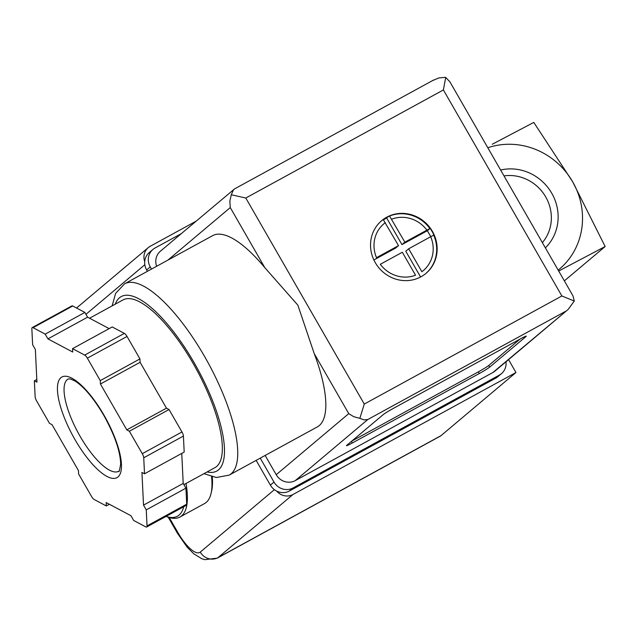 <?xml version="1.0" encoding="UTF-8"?>
<svg xmlns="http://www.w3.org/2000/svg" width="637" height="637" viewBox="0 0 637 637"><rect width="100%" height="100%" fill="white"/><g stroke="black" fill="none" stroke-linecap="round" stroke-linejoin="round"><path stroke-width="0.96" d="M564.358 280.877L605.15 246.519L572.655 181.776L533.782 122.408L492.258 144.249M558.689 271.028L605.15 246.519M558.187 270.144A71.726 67.697 49.9 0 0 572.655 181.776A71.726 67.697 49.9 0 0 487.799 147.744M500.618 170.031A46.517 43.905 -130.1 0 1 551.738 193.218A46.517 43.905 -130.1 0 1 545.368 247.857M503.986 175.892A40.959 38.658 -130.1 0 1 545.718 196.929A40.959 38.658 -130.1 0 1 542.366 242.633M183.719 506.741A93.719 30.425 61.3 0 1 166.018 516.424L167.778 517.053A95.63 31.046 61.3 0 0 179.921 517.037L204.517 503.58A95.63 31.046 61.3 0 0 211.078 493.372A95.63 31.046 61.3 0 0 211.556 476.611M186.02 483.475A95.63 31.046 61.3 0 1 179.921 517.037M212.288 476.802A93.719 30.425 61.3 0 1 211.619 491.023L211.078 493.372M144.718 261.608A13.385 12.636 -130.1 0 1 148.27 247.61A13.385 12.636 -130.1 0 1 150.236 246.264L195.965 221.254M169.251 517.539L178.018 532.779A13.385 0.828 150.1 0 0 177.516 533.376L187.119 547.135L193.839 553.832L201.738 558.689L204.803 559.668L217.273 558.139L440.263 436.162A43.037 13.974 -118.7 0 0 441.019 435.644L218.029 557.622L292.972 494.503A13.385 12.636 -130.1 0 1 276.673 491.087M292.972 494.503L515.962 372.518L508.557 359.634M441.019 435.644L515.962 372.518M386.707 217.217A34.43 32.495 49.9 0 0 381.659 220.673A34.43 32.495 49.9 0 0 378.983 267.93A34.43 32.495 49.9 0 0 426.018 273.337A34.43 32.495 49.9 0 0 430.668 228.643A34.43 32.495 49.9 0 0 386.707 217.217M381.436 220.856A34.43 32.495 -130.1 0 1 383.195 219.51L383.402 219.335A34.43 32.495 -130.1 0 1 386.468 217.416A34.43 32.495 -130.1 0 1 389.748 215.863L389.549 216.039A34.43 32.495 -130.1 0 1 429.879 228.532L430.086 228.365A34.43 32.495 -130.1 0 1 432.165 231.581A34.43 32.495 -130.1 0 1 433.893 234.981L433.686 235.157A34.43 32.495 -130.1 0 1 425.795 273.52M389.549 216.039L404.869 242.156L429.879 228.532M430.692 236.733L408.675 248.78L421.877 271.736A30.6 28.88 49.9 0 0 430.692 236.733L433.686 235.157M415.531 275.208L402.321 252.252L380.305 264.299A30.6 28.88 49.9 0 0 415.531 275.208M385.313 222.671A30.6 28.88 49.9 0 0 376.499 257.674L398.515 245.635L383.195 219.51M314.208 353.559L297.853 305.155L264.817 267.667A109.023 35.393 -118.7 0 0 212.654 235.634L124.565 283.815A109.023 35.393 61.3 0 1 204.445 356.25A109.023 35.393 61.3 0 1 229.209 475.106L317.29 426.925A109.023 35.393 -118.7 0 0 314.208 353.559L348.75 413.628L276.219 474.716L265.143 455.447M144.511 473.785L184.189 452.079L183.416 436.074A4.785 1.553 -118.7 0 0 181.959 431.982L169.044 409.527L166.48 408.166L140.108 362.302L139.941 358.91L127.034 336.463A4.785 1.553 -118.7 0 0 124.366 333.39L112.231 326.948L72.554 348.646L72.714 352.038L47.926 338.884L45.195 334.13L33.06 327.689A4.785 1.553 -118.7 0 0 32.216 327.585A4.785 1.553 -118.7 0 0 31.85 328.708L32.622 344.721L35.353 349.466L36.938 382.176L34.366 380.807L35.146 396.819A4.785 1.553 -118.7 0 0 36.604 400.912L49.511 423.366L52.083 424.728L78.447 470.592L78.614 473.976L91.529 496.43A4.785 1.553 -118.7 0 0 94.188 499.504L106.323 505.945L106.164 502.561L130.951 515.715L133.682 520.469L145.817 526.91A4.785 1.553 -118.7 0 0 146.661 527.014A4.785 1.553 -118.7 0 0 147.028 525.891L146.255 509.879L143.524 505.125L141.94 472.423L144.511 473.785L143.739 457.772A4.785 1.553 -118.7 0 0 142.282 453.679L129.367 431.233L126.803 429.864L100.431 384.007L100.264 380.615L87.357 358.161A4.785 1.553 -118.7 0 0 84.689 355.088L72.554 348.646M109.166 328.62L87.603 317.178L84.872 312.425L72.737 305.983A4.785 1.553 -118.7 0 0 71.901 305.879L32.216 327.585M146.661 527.014L186.338 505.308A4.785 1.553 -118.7 0 0 186.705 504.186L185.932 488.173L183.201 483.427L181.752 453.417M264.817 267.667L230.275 207.59L229.838 201.181L231.279 194.755L245.802 198.027L364.276 404.065L359.849 418.334L353.774 416.709L348.75 413.628M346.815 445.279A9.563 0.589 150.1 0 0 346.464 445.701A9.563 0.589 150.1 0 0 352.333 442.97L479.303 373.513A9.563 0.589 150.1 0 0 489.654 367.143L525.915 336.599A9.563 0.589 150.1 0 0 526.273 336.169A9.563 0.589 150.1 0 0 520.397 338.9L393.435 408.357A9.563 0.589 150.1 0 0 383.076 414.735L346.815 445.279M432.634 80.581L438.805 77.945L444.873 77.372L445.709 77.451L449.889 81.807L573.005 295.918L574.271 301.038L568.164 309.431L494.957 371.084A14.348 13.536 -130.1 0 1 492.855 372.526L295.265 480.617A14.348 13.536 -130.1 0 1 276.219 474.716M147.426 271.314L146.653 269.977A14.348 13.536 -130.1 0 1 149.321 252.499L152.944 249.441A14.348 13.536 -130.1 0 1 155.046 248L181.171 233.715M151.518 269.077L150.284 266.927A14.348 13.536 -130.1 0 1 152.944 249.441M505.993 361.792A14.348 13.536 -130.1 0 1 501.462 373.656L497.831 376.714A14.348 13.536 -130.1 0 1 495.729 378.147L289.405 491.016A14.348 13.536 -130.1 0 1 270.367 485.115L256.138 460.376M501.462 373.656A14.348 13.536 -130.1 0 1 499.352 375.097L293.028 487.958A14.348 13.536 -130.1 0 1 273.99 482.058L260.238 458.138M156.638 266.274A14.348 13.536 -130.1 0 1 160.413 251.201L234.512 188.926L433.67 79.983M231.279 194.755L233.62 189.539M568.164 309.431L492.855 372.526M565.385 311.437L367.788 419.528L364.077 419.902L359.849 418.334M364.276 404.065L561.874 295.974L574.271 301.038M445.709 77.451L443.4 89.944L245.802 198.027M89.57 318.221L123.06 299.9A95.63 31.046 61.3 0 1 193.13 363.44A95.63 31.046 61.3 0 1 214.852 467.701L183.894 484.638M84.872 312.425L45.195 334.13M87.603 317.178L47.926 338.884M139.941 358.91L100.264 380.615M140.108 362.302L100.431 384.007M166.48 408.166L126.803 429.864M169.044 409.527L129.367 431.233M183.201 483.427L143.524 505.125M185.932 488.173L146.255 509.879M109.389 504.273L106.323 505.945M36.811 379.477L34.366 380.807M351.767 441.107L478.347 371.865A9.563 0.589 150.1 0 0 488.706 365.487L520.015 339.115M373.879 259.968L395.617 248.072L398.515 245.635M383.498 219.9L389.103 216.134M386.739 218.125L401.963 244.6L404.869 242.156M401.963 244.6L427.363 230.713L430.11 228.396M427.363 230.713L430.795 236.677M420.587 276.991L405.769 251.225L408.675 248.78M178.018 532.779A29.644 9.627 -118.7 0 0 200.257 552.112L274.396 489.67M85.963 314.32L144.83 264.729M200.257 552.112A13.385 12.636 49.9 0 0 218.029 557.622A43.037 13.974 -118.7 0 1 217.273 558.139M426.886 230.116A30.6 28.88 49.9 0 0 391.667 219.2M561.874 295.974L443.4 89.944M367.788 419.528L295.265 480.617M150.284 266.927L146.653 269.977M499.352 375.097L495.729 378.147M293.028 487.958L289.405 491.016M273.99 482.058L270.367 485.115M230.275 207.59L167.953 260.079M115.281 304.16A99.46 32.288 61.3 0 1 194.094 362.628A99.46 32.288 61.3 0 1 207.065 471.961M72.737 305.983L33.06 327.689M124.366 333.39L84.689 355.088M127.034 336.463L87.357 358.161M181.959 431.982L142.282 453.679M183.416 436.074L143.739 457.772M186.705 504.186L147.028 525.891M118.649 471.276A52.6 17.08 61.3 0 1 78.423 433.319A52.6 17.08 61.3 0 1 68.167 378.983L70.436 378.951L75.293 381.173C84.307 387.113 93.798 398.483 103.767 415.292C114.724 435.127 120.345 451.386 120.648 464.086C119.629 470.297 118.96 472.694 118.649 471.276M103.942 415.085A57.378 18.632 61.3 0 1 106.912 476.404A57.378 18.632 61.3 0 1 57.465 390.409A57.378 18.632 61.3 0 1 103.942 415.085M351.425 441.393L352.333 442.97M478.347 371.865L479.303 373.513M488.706 365.487L489.654 367.143M76.559 308.013L148.27 247.61M177.516 533.376L168.224 517.212M229.209 475.106L216.341 477.511L203.944 473.665M112.152 305.871L115.56 293.45L124.565 283.815"/></g></svg>
